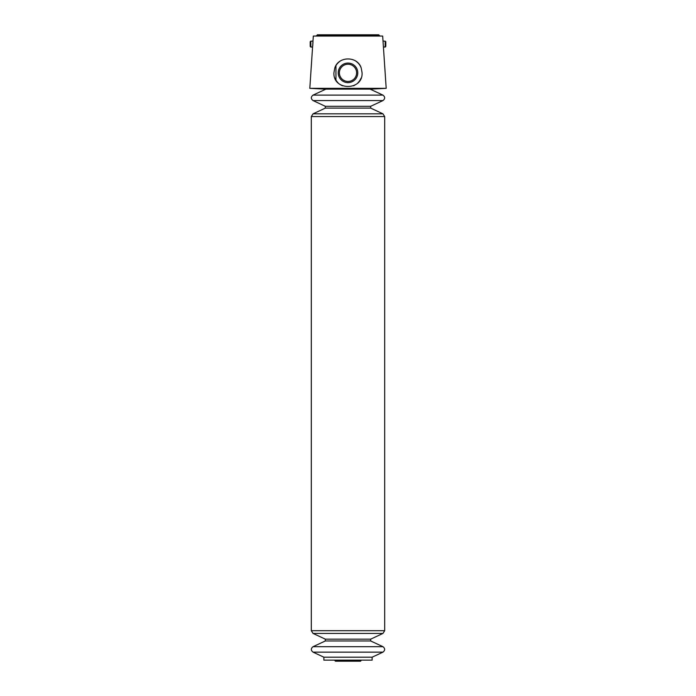 <?xml version="1.0" encoding="UTF-8"?>
<svg xmlns="http://www.w3.org/2000/svg" width="696" height="696" viewBox="0 0 696 696"><rect width="100%" height="100%" fill="white"/><g stroke="black" fill="none" stroke-linecap="round" stroke-linejoin="round"><path stroke-width="1.04" d="M335.942 80.092L335.942 65.598M384.183 41.108L385.793 41.734L385.175 41.108L385.175 47.084L385.793 46.467L384.183 47.084M385.793 41.734L385.793 46.467M311.817 41.108L310.207 41.734L310.825 41.108L310.825 47.084L310.207 46.467L311.817 47.084M384.183 41.081L383.017 41.081L382.678 36.053L313.322 36.053L309.807 88.34L386.193 88.34L383.017 41.108M312.721 46.067L312.991 41.969M333.932 72.715L334.793 67.991C338.439 55.95 357.535 55.924 361.207 67.991L362.068 72.715C363.173 90.993 332.819 91.028 333.932 72.715M372.125 657.198L323.875 657.198L323.875 660.147L372.125 660.147L372.125 657.198L382.948 652.152C385.227 650.325 385.227 648.507 382.948 646.688L313.052 646.688C310.773 648.507 310.773 650.325 313.052 652.152L382.948 652.152M309.807 88.34L324.884 89.132L371.116 89.132L386.193 88.34M334.793 67.991A14.068 14.068 0 0 1 339.926 61.318M356.056 61.309A14.068 14.068 0 0 1 361.207 67.991M361.033 78.161A14.068 14.068 0 0 1 358.022 82.72M354.647 85.251A14.068 14.068 0 0 1 353.464 85.808M342.528 85.808A14.068 14.068 0 0 1 340.24 84.581M337.986 82.728A14.068 14.068 0 0 1 334.976 78.178M348 63.066A9.779 9.779 0 0 1 356.474 77.734A9.779 9.779 0 0 1 339.526 77.734A9.779 9.779 0 0 1 348 63.066M348 64.232A8.613 8.613 0 0 1 355.456 77.152A8.613 8.613 0 0 1 340.544 77.152A8.613 8.613 0 0 1 348 64.232M310.207 41.734L310.207 46.467M311.817 41.081L312.983 41.081L311.817 41.081M316.036 36.053L317.846 35M334.524 660.147L334.924 660.591L361.076 660.591L361.476 660.147M335.942 660.347C335.82 661.331 335.481 661.418 334.924 660.591M323.875 657.198L313.052 652.152M325.885 89.132L313.052 95.108C310.773 96.935 310.773 98.754 313.052 100.581L325.31 106.288L325.31 108.115L313.052 113.831L311.312 116.563L311.312 630.698L313.052 633.438L325.31 639.145L325.31 640.972L313.052 646.688M316.436 35.653L379.564 35.653L378.711 34.8L317.289 34.8M325.31 640.972L370.69 640.972L382.948 646.688M325.31 639.145L370.69 639.145L370.69 640.972M313.052 633.438L382.948 633.438L384.688 630.698L384.688 116.563L382.948 113.831L313.052 113.831M311.312 630.698L384.688 630.698M311.312 116.563L384.688 116.563M313.052 100.581L382.948 100.581C385.227 98.754 385.227 96.935 382.948 95.108L313.052 95.108M325.31 108.115L370.69 108.115L382.948 113.831M325.31 106.288L370.69 106.288L370.69 108.115M383.418 47.111L384.183 47.111M311.817 47.111L312.582 47.111M378.154 35L378.702 34.8M360.058 660.347L360.528 661.2L361.076 660.591M335.472 661.2L360.528 661.2M370.69 639.145L382.948 633.438M370.69 106.288L382.948 100.581M370.115 89.132L382.948 95.108"/></g></svg>
